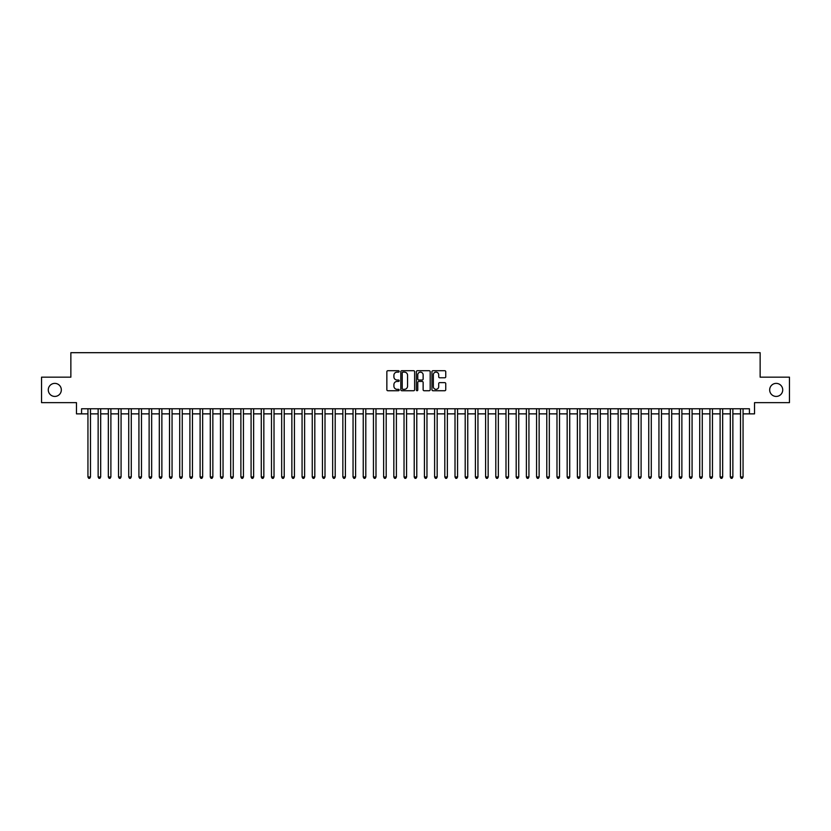 <?xml version="1.0" encoding="UTF-8"?>
<svg xmlns="http://www.w3.org/2000/svg" width="831" height="831" viewBox="0 0 831 831"><rect width="100%" height="100%" fill="white"/><g stroke="black" fill="none" stroke-linecap="round" stroke-linejoin="round"><path stroke-width="1.25" d="M399.181 371.426A0.696 0.696 0 0 0 398.485 370.719L387.848 370.719A0.997 0.997 0 0 0 386.851 371.727L386.851 389.739A0.997 0.997 0 0 0 387.848 390.736L398.485 390.736A0.696 0.696 0 0 0 399.181 390.04A0.696 0.696 0 0 0 398.485 389.334L397.114 389.334A3.199 3.199 0 0 1 393.904 386.135L393.904 384.639A3.199 3.199 0 0 1 397.114 381.429L398.485 381.429A0.696 0.696 0 0 0 399.181 380.733A0.696 0.696 0 0 0 398.485 380.027L397.114 380.027A3.199 3.199 0 0 1 393.904 376.827L393.904 375.321A3.199 3.199 0 0 1 397.114 372.122L398.485 372.122A0.696 0.696 0 0 0 399.181 371.426M769.672 389.905A6.523 6.523 0 0 0 776.196 396.429A6.523 6.523 0 0 0 782.719 389.905A6.523 6.523 0 0 0 776.196 383.382A6.523 6.523 0 0 0 769.672 389.905M48.281 389.905A6.523 6.523 0 0 0 54.804 396.429A6.523 6.523 0 0 0 61.328 389.905A6.523 6.523 0 0 0 54.804 383.382A6.523 6.523 0 0 0 48.281 389.905M444.751 377.783A0.997 0.997 0 0 0 445.748 376.775L445.748 371.727A0.997 0.997 0 0 0 444.751 370.719L432.941 370.719A0.997 0.997 0 0 0 431.943 371.727L431.943 389.739A0.997 0.997 0 0 0 432.941 390.736L444.751 390.736A0.997 0.997 0 0 0 445.748 389.739L445.748 383.631A0.997 0.997 0 0 0 444.751 382.634L439.692 382.634A0.997 0.997 0 0 0 438.695 383.631L438.695 386.664A2.68 2.68 0 0 1 436.015 389.334A2.68 2.68 0 0 1 433.335 386.664L433.335 374.802A2.68 2.68 0 0 1 436.015 372.122A2.68 2.68 0 0 1 438.695 374.802L438.695 376.775A0.997 0.997 0 0 0 439.692 377.783L444.751 377.783M81.573 413.869L81.573 408.769L749.427 408.769L749.427 413.869L754.527 413.869L754.527 402.651L789.45 402.651L789.45 377.16L760.136 377.16L760.136 352.687L70.864 352.687L70.864 377.16L41.55 377.16L41.55 402.651L76.473 402.651L76.473 413.869L87.941 413.869M414.627 371.727A0.997 0.997 0 0 0 413.62 370.719L401.809 370.719A0.997 0.997 0 0 0 400.812 371.727L400.812 389.739A0.997 0.997 0 0 0 401.809 390.736L413.62 390.736A0.997 0.997 0 0 0 414.627 389.739L414.627 371.727M417.38 370.719L429.191 370.719A0.997 0.997 0 0 1 430.188 371.727L430.188 389.739A0.997 0.997 0 0 1 429.191 390.736L424.132 390.736A0.997 0.997 0 0 1 423.135 389.739L423.135 382.437A0.997 0.997 0 0 0 422.127 381.429L418.782 381.429A0.997 0.997 0 0 0 417.775 382.437L417.775 390.04A0.696 0.696 0 0 1 417.079 390.736A0.696 0.696 0 0 1 416.373 390.04L416.373 371.727A0.997 0.997 0 0 1 417.38 370.719M90.496 413.869L98.141 413.869M100.686 413.869L108.331 413.869M110.887 413.869L118.532 413.869M121.077 413.869L128.732 413.869M131.277 413.869L138.922 413.869M141.478 413.869L149.123 413.869M151.668 413.869L159.313 413.869M161.868 413.869L169.514 413.869M172.059 413.869L179.714 413.869M182.259 413.869L189.904 413.869M192.46 413.869L200.105 413.869M202.65 413.869L210.295 413.869M212.85 413.869L220.495 413.869M223.04 413.869L230.696 413.869M233.241 413.869L240.886 413.869M243.441 413.869L251.087 413.869M253.632 413.869L261.277 413.869M263.832 413.869L271.477 413.869M274.022 413.869L281.678 413.869M284.223 413.869L291.868 413.869M294.423 413.869L302.069 413.869M304.613 413.869L312.259 413.869M314.814 413.869L322.459 413.869M325.004 413.869L332.66 413.869M335.205 413.869L342.85 413.869M345.405 413.869L353.05 413.869M355.595 413.869L363.24 413.869M365.796 413.869L373.441 413.869M375.986 413.869L383.642 413.869M386.186 413.869L393.832 413.869M396.387 413.869L404.032 413.869M406.577 413.869L414.222 413.869M416.778 413.869L424.423 413.869M426.968 413.869L434.613 413.869M437.168 413.869L444.814 413.869M447.358 413.869L455.014 413.869M457.559 413.869L465.204 413.869M467.76 413.869L475.405 413.869M477.95 413.869L485.595 413.869M488.15 413.869L495.795 413.869M498.34 413.869L505.996 413.869M508.541 413.869L516.186 413.869M518.741 413.869L526.387 413.869M528.932 413.869L536.577 413.869M539.132 413.869L546.777 413.869M549.322 413.869L556.978 413.869M559.523 413.869L567.168 413.869M569.723 413.869L577.368 413.869M579.913 413.869L587.559 413.869M590.114 413.869L597.759 413.869M600.304 413.869L607.96 413.869M610.505 413.869L618.15 413.869M620.705 413.869L628.35 413.869M630.895 413.869L638.54 413.869M641.096 413.869L648.741 413.869M651.286 413.869L658.941 413.869M661.486 413.869L669.132 413.869M671.687 413.869L679.332 413.869M681.877 413.869L689.522 413.869M692.078 413.869L699.723 413.869M702.268 413.869L709.923 413.869M712.468 413.869L720.113 413.869M722.669 413.869L730.314 413.869M732.859 413.869L740.504 413.869M743.059 413.869L749.427 413.869M402.91 372.122A0.696 0.696 0 0 0 402.214 372.828L402.214 388.638A0.696 0.696 0 0 0 402.91 389.334L404.365 389.334A3.199 3.199 0 0 0 407.564 386.135L407.564 375.321A3.199 3.199 0 0 0 404.365 372.122L402.91 372.122M423.135 374.854A2.68 2.68 0 0 0 420.455 372.174A2.68 2.68 0 0 0 417.775 374.854L417.775 379.029A0.997 0.997 0 0 0 418.782 380.027L422.127 380.027A0.997 0.997 0 0 0 423.135 379.029L423.135 374.854M90.496 408.769L90.496 476.984L87.941 476.984L87.941 408.769M90.496 476.984L89.727 478.313L88.709 478.313L87.941 476.984M100.686 408.769L100.686 476.984L98.141 476.984L98.141 408.769M100.686 476.984L99.928 478.313L98.899 478.313L98.141 476.984M110.887 408.769L110.887 476.984L108.331 476.984L108.331 408.769M110.887 476.984L110.118 478.313L109.1 478.313L108.331 476.984M121.077 408.769L121.077 476.984L118.532 476.984L118.532 408.769M121.077 476.984L120.318 478.313L119.3 478.313L118.532 476.984M131.277 408.769L131.277 476.984L128.732 476.984L128.732 408.769M131.277 476.984L130.509 478.313L129.491 478.313L128.732 476.984M141.478 408.769L141.478 476.984L138.922 476.984L138.922 408.769M141.478 476.984L140.709 478.313L139.691 478.313L138.922 476.984M151.668 408.769L151.668 476.984L149.123 476.984L149.123 408.769M151.668 476.984L150.91 478.313L149.881 478.313L149.123 476.984M161.868 408.769L161.868 476.984L159.313 476.984L159.313 408.769M161.868 476.984L161.1 478.313L160.082 478.313L159.313 476.984M172.059 408.769L172.059 476.984L169.514 476.984L169.514 408.769M172.059 476.984L171.3 478.313L170.282 478.313L169.514 476.984M182.259 408.769L182.259 476.984L179.714 476.984L179.714 408.769M182.259 476.984L181.49 478.313L180.472 478.313L179.714 476.984M192.46 408.769L192.46 476.984L189.904 476.984L189.904 408.769M192.46 476.984L191.691 478.313L190.673 478.313L189.904 476.984M202.65 408.769L202.65 476.984L200.105 476.984L200.105 408.769M202.65 476.984L201.891 478.313L200.863 478.313L200.105 476.984M212.85 408.769L212.85 476.984L210.295 476.984L210.295 408.769M212.85 476.984L212.082 478.313L211.064 478.313L210.295 476.984M223.04 408.769L223.04 476.984L220.495 476.984L220.495 408.769M223.04 476.984L222.282 478.313L221.264 478.313L220.495 476.984M233.241 408.769L233.241 476.984L230.696 476.984L230.696 408.769M233.241 476.984L232.472 478.313L231.454 478.313L230.696 476.984M243.441 408.769L243.441 476.984L240.886 476.984L240.886 408.769M243.441 476.984L242.673 478.313L241.655 478.313L240.886 476.984M253.632 408.769L253.632 476.984L251.087 476.984L251.087 408.769M253.632 476.984L252.873 478.313L251.845 478.313L251.087 476.984M263.832 408.769L263.832 476.984L261.277 476.984L261.277 408.769M263.832 476.984L263.063 478.313L262.045 478.313L261.277 476.984M274.022 408.769L274.022 476.984L271.477 476.984L271.477 408.769M274.022 476.984L273.264 478.313L272.246 478.313L271.477 476.984M284.223 408.769L284.223 476.984L281.678 476.984L281.678 408.769M284.223 476.984L283.454 478.313L282.436 478.313L281.678 476.984M294.423 408.769L294.423 476.984L291.868 476.984L291.868 408.769M294.423 476.984L293.655 478.313L292.637 478.313L291.868 476.984M304.613 408.769L304.613 476.984L302.069 476.984L302.069 408.769M304.613 476.984L303.855 478.313L302.827 478.313L302.069 476.984M314.814 408.769L314.814 476.984L312.259 476.984L312.259 408.769M314.814 476.984L314.045 478.313L313.027 478.313L312.259 476.984M325.004 408.769L325.004 476.984L322.459 476.984L322.459 408.769M325.004 476.984L324.246 478.313L323.228 478.313L322.459 476.984M335.205 408.769L335.205 476.984L332.66 476.984L332.66 408.769M335.205 476.984L334.436 478.313L333.418 478.313L332.66 476.984M345.405 408.769L345.405 476.984L342.85 476.984L342.85 408.769M345.405 476.984L344.636 478.313L343.619 478.313L342.85 476.984M355.595 408.769L355.595 476.984L353.05 476.984L353.05 408.769M355.595 476.984L354.837 478.313L353.809 478.313L353.05 476.984M365.796 408.769L365.796 476.984L363.24 476.984L363.24 408.769M365.796 476.984L365.027 478.313L364.009 478.313L363.24 476.984M375.986 408.769L375.986 476.984L373.441 476.984L373.441 408.769M375.986 476.984L375.228 478.313L374.21 478.313L373.441 476.984M386.186 408.769L386.186 476.984L383.642 476.984L383.642 408.769M386.186 476.984L385.418 478.313L384.4 478.313L383.642 476.984M396.387 408.769L396.387 476.984L393.832 476.984L393.832 408.769M396.387 476.984L395.618 478.313L394.6 478.313L393.832 476.984M406.577 408.769L406.577 476.984L404.032 476.984L404.032 408.769M406.577 476.984L405.808 478.313L404.79 478.313L404.032 476.984M416.778 408.769L416.778 476.984L414.222 476.984L414.222 408.769M416.778 476.984L416.009 478.313L414.991 478.313L414.222 476.984M426.968 408.769L426.968 476.984L424.423 476.984L424.423 408.769M426.968 476.984L426.21 478.313L425.192 478.313L424.423 476.984M437.168 408.769L437.168 476.984L434.613 476.984L434.613 408.769M437.168 476.984L436.4 478.313L435.382 478.313L434.613 476.984M447.358 408.769L447.358 476.984L444.814 476.984L444.814 408.769M447.358 476.984L446.6 478.313L445.582 478.313L444.814 476.984M457.559 408.769L457.559 476.984L455.014 476.984L455.014 408.769M457.559 476.984L456.79 478.313L455.772 478.313L455.014 476.984M467.76 408.769L467.76 476.984L465.204 476.984L465.204 408.769M467.76 476.984L466.991 478.313L465.973 478.313L465.204 476.984M477.95 408.769L477.95 476.984L475.405 476.984L475.405 408.769M477.95 476.984L477.191 478.313L476.163 478.313L475.405 476.984M488.15 408.769L488.15 476.984L485.595 476.984L485.595 408.769M488.15 476.984L487.382 478.313L486.364 478.313L485.595 476.984M498.34 408.769L498.34 476.984L495.795 476.984L495.795 408.769M498.34 476.984L497.582 478.313L496.564 478.313L495.795 476.984M508.541 408.769L508.541 476.984L505.996 476.984L505.996 408.769M508.541 476.984L507.772 478.313L506.754 478.313L505.996 476.984M518.741 408.769L518.741 476.984L516.186 476.984L516.186 408.769M518.741 476.984L517.973 478.313L516.955 478.313L516.186 476.984M528.932 408.769L528.932 476.984L526.387 476.984L526.387 408.769M528.932 476.984L528.173 478.313L527.145 478.313L526.387 476.984M539.132 408.769L539.132 476.984L536.577 476.984L536.577 408.769M539.132 476.984L538.363 478.313L537.345 478.313L536.577 476.984M549.322 408.769L549.322 476.984L546.777 476.984L546.777 408.769M549.322 476.984L548.564 478.313L547.546 478.313L546.777 476.984M559.523 408.769L559.523 476.984L556.978 476.984L556.978 408.769M559.523 476.984L558.754 478.313L557.736 478.313L556.978 476.984M569.723 408.769L569.723 476.984L567.168 476.984L567.168 408.769M569.723 476.984L568.955 478.313L567.937 478.313L567.168 476.984M579.913 408.769L579.913 476.984L577.368 476.984L577.368 408.769M579.913 476.984L579.155 478.313L578.127 478.313L577.368 476.984M590.114 408.769L590.114 476.984L587.559 476.984L587.559 408.769M590.114 476.984L589.345 478.313L588.327 478.313L587.559 476.984M600.304 408.769L600.304 476.984L597.759 476.984L597.759 408.769M600.304 476.984L599.546 478.313L598.528 478.313L597.759 476.984M610.505 408.769L610.505 476.984L607.96 476.984L607.96 408.769M610.505 476.984L609.736 478.313L608.718 478.313L607.96 476.984M620.705 408.769L620.705 476.984L618.15 476.984L618.15 408.769M620.705 476.984L619.936 478.313L618.918 478.313L618.15 476.984M630.895 408.769L630.895 476.984L628.35 476.984L628.35 408.769M630.895 476.984L630.137 478.313L629.109 478.313L628.35 476.984M641.096 408.769L641.096 476.984L638.54 476.984L638.54 408.769M641.096 476.984L640.327 478.313L639.309 478.313L638.54 476.984M651.286 408.769L651.286 476.984L648.741 476.984L648.741 408.769M651.286 476.984L650.528 478.313L649.51 478.313L648.741 476.984M661.486 408.769L661.486 476.984L658.941 476.984L658.941 408.769M661.486 476.984L660.718 478.313L659.7 478.313L658.941 476.984M671.687 408.769L671.687 476.984L669.132 476.984L669.132 408.769M671.687 476.984L670.918 478.313L669.9 478.313L669.132 476.984M681.877 408.769L681.877 476.984L679.332 476.984L679.332 408.769M681.877 476.984L681.119 478.313L680.09 478.313L679.332 476.984M692.078 408.769L692.078 476.984L689.522 476.984L689.522 408.769M692.078 476.984L691.309 478.313L690.291 478.313L689.522 476.984M702.268 408.769L702.268 476.984L699.723 476.984L699.723 408.769M702.268 476.984L701.509 478.313L700.491 478.313L699.723 476.984M712.468 408.769L712.468 476.984L709.923 476.984L709.923 408.769M712.468 476.984L711.7 478.313L710.682 478.313L709.923 476.984M722.669 408.769L722.669 476.984L720.113 476.984L720.113 408.769M722.669 476.984L721.9 478.313L720.882 478.313L720.113 476.984M732.859 408.769L732.859 476.984L730.314 476.984L730.314 408.769M732.859 476.984L732.101 478.313L731.072 478.313L730.314 476.984M743.059 408.769L743.059 476.984L740.504 476.984L740.504 408.769M743.059 476.984L742.291 478.313L741.273 478.313L740.504 476.984"/></g></svg>
